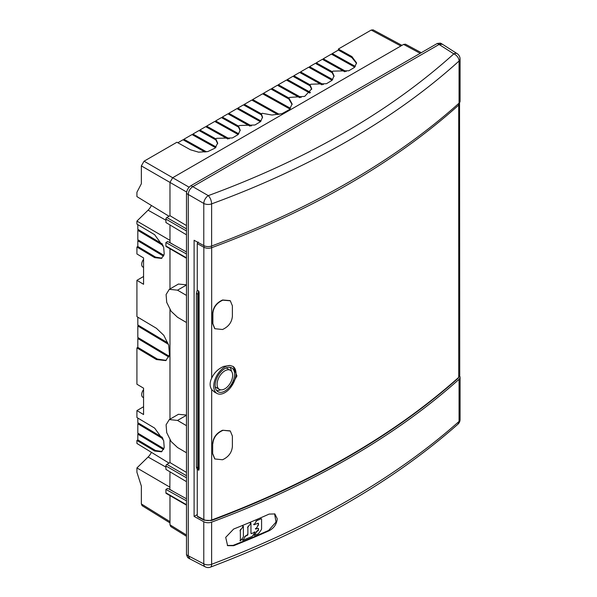 <?xml version="1.0" encoding="UTF-8"?>
<svg xmlns="http://www.w3.org/2000/svg" width="597" height="597" viewBox="0 0 597 597"><rect width="100%" height="100%" fill="white"/><g stroke="black" fill="none" stroke-linecap="round" stroke-linejoin="round"><path stroke-width="0.9" d="M439.735 44.148L442.623 44.372M189.913 558.896L188.242 555.814L188.242 194.51L186.473 193.48C186.742 190.167 188.242 187.562 190.98 185.667L192.741 186.682C190.018 188.585 188.51 191.189 188.242 194.51M440.414 43.126L437.28 43.469L190.98 185.667M186.473 193.48L186.473 295.433L177.525 290.172L169.302 289.314L166.093 294.537L166.712 302.351L171.16 311.313L177.525 317.268L186.473 322.522L186.473 452.772L177.525 447.519L171.16 441.571L166.712 432.609L166.093 424.788L169.302 419.564L177.525 420.43L186.473 425.683M169.973 224.957L169.973 242.591L174.048 245.024M169.018 216.256L136.922 196.6L136.922 192.271L141.355 183.749L141.355 165.891L169.973 182.413L172.682 177.727L403.602 44.409L420.198 53.334M186.63 192.033L169.973 182.413L169.973 215.704L186.473 225.569M186.473 234.815L165.914 222.532L165.914 219.092A1.276 0.739 120 0 1 166.817 217.532L169.973 215.704M186.473 258.277L166.175 246.561A1.276 0.739 120 0 1 165.914 245.979L165.914 242.539L167.72 241.501L186.473 251.949M169.973 248.755L169.973 288.926M169.973 309.582L169.973 419.176M169.973 439.832L169.973 462.563L166.817 464.384A1.276 0.739 120 0 0 165.914 465.944L165.914 469.384L186.473 481.667M169.824 489.533L169.973 471.809M186.473 498.801L167.72 488.353L165.914 489.398L165.914 492.831A1.276 0.739 120 0 0 166.175 493.413L186.473 505.129M186.473 535.024L169.973 524.815L169.973 495.607M169.973 524.815L170.735 526.554L186.473 536.285M421.295 52.7L405.482 44.2L403.602 44.409M189.473 558.68L187.704 557.591L186.473 554.725L186.473 452.772M169.973 489.443L174.048 491.883M169.973 462.563L186.473 472.421M178.436 414.296L186.473 415.064M186.473 284.814L178.406 284.053M165.914 242.539L186.473 253.994M165.914 489.398L186.473 500.853M401.945 45.365L373.095 29.85L371.215 30.059L400.856 45.991M277.911 114.624L251.777 100.057L244.352 104.348L243.904 105.124M262.508 117.728L261.359 114.848L243.449 104.871L237.852 108.094L237.405 108.87M260.449 121.713L236.949 108.617L228.83 113.311L228.382 114.079M250.068 126.168L227.927 113.826L222.33 117.057L221.89 117.833M240.181 130.631L238.487 127.086L221.435 117.579L215.636 120.93L215.189 121.698M238.196 134.519L214.733 121.445L206.607 126.139L206.159 126.915M227.92 139.034L205.704 126.661L199.905 130.004L199.465 130.78M217.659 143.631L215.778 139.87L199.01 130.527L192.928 134.034L192.48 134.81M215.539 147.66L192.025 134.556L183.906 139.25L183.458 140.019M205.092 152.078L183.003 139.765L177.839 142.75M292.105 104.49L288.836 98.983L288.836 97.938L292.127 103.99L289.388 109.609L281.963 113.684L271.963 115.034L262.262 113.281L261.359 113.803L262.538 117.213L260.508 121.646L254.941 124.997L239.39 125.519L238.487 126.042L240.203 130.109L238.121 134.594L232.427 137.952L216.681 138.31L215.778 138.832L217.689 143.101L215.002 148.16L207.838 151.563L198.622 152.175L190.458 149.78L176.921 142.235L144.064 161.205L141.355 165.891M331.835 54.357L332.283 53.581L338.357 50.073L338.357 49.029L371.215 30.059M322.813 59.566L323.253 58.79L331.38 54.103L354.76 67.125M315.828 63.595L316.276 62.819L322.358 59.312L344.738 71.782M309.127 67.468L309.574 66.692L315.373 63.342L332.141 72.685L334.029 76.446M300.104 72.677L300.552 71.901L308.671 67.215L332.111 80.274M293.403 76.543L293.851 75.767L299.649 72.424L321.917 84.834M286.903 80.296L287.351 79.52L292.948 76.289L310.007 85.796L311.694 89.341M277.881 85.505L278.329 84.729L286.448 80.043L309.858 93.08M271.389 89.251L271.836 88.483L277.426 85.252L299.769 97.699M263.061 94.065L263.508 93.289L270.934 88.998L288.836 98.983M289.941 109.042L262.605 93.811L252.68 99.542L252.232 100.311M244.352 104.348L261.359 113.826M338.357 49.029L351.894 56.573L356.573 62.924L354.499 67.409L348.812 70.767L333.044 71.125L332.141 71.647L334.051 75.923L332.029 80.349L326.492 83.692L310.91 84.229L310.007 84.752L311.716 88.819L304.694 96.386L289.739 97.415L288.836 97.938L271.836 88.483M215.778 139.87L215.778 138.832L199.905 130.004M183.906 139.25L206.525 151.847M192.928 134.034L216.159 146.981M238.487 127.086L238.487 126.042M261.359 114.848L261.359 113.803M237.852 108.094L261.061 121.027M228.83 113.311L251.486 125.93M222.33 117.057L238.487 126.064M215.636 120.93L238.8 133.832M206.607 126.139L229.323 138.795M278.329 84.729L301.142 97.445M310.007 85.796L310.007 84.752M287.351 79.52L310.44 92.386M293.851 75.767L310.007 84.774M300.552 71.901L323.313 84.58M332.141 72.685L332.141 71.647M309.574 66.692L332.701 79.58M316.276 62.819L332.141 71.662M338.357 50.073L351.894 57.611L356.551 63.379M323.253 58.79L346.111 71.521M332.283 53.581L355.334 66.424M263.508 93.289L290.53 108.341M252.68 99.542L279.292 114.37M138.273 325.246L137.825 326.014L137.825 337.477L169.123 356.193M138.273 337.745L137.825 338.521L137.825 347.379L136.922 347.902L136.922 384.214L143.571 388.192L143.571 414.549L136.922 410.579L143.571 406.736M138.273 433.407L137.825 434.176L137.825 439.907L136.922 440.429L154.653 451.033L161.556 451.802L164.212 447.556L163.69 440.653L154.653 428.109L136.922 417.504L136.922 410.579M162.511 437.474L137.825 422.713L137.825 418.049M138.273 422.982L137.825 423.758L137.825 433.138L163.906 448.728M169.018 463.115L136.922 443.452L136.922 440.429M151.407 452.325A10.074 5.813 -60 0 1 148.078 457.026L136.922 467.936L136.922 472.264L141.355 486.085L141.355 503.95L142.116 505.681L169.973 522.905M151.407 205.472A10.074 5.813 -60 0 1 148.078 210.174L136.922 221.084L136.922 224.106L154.653 234.711L163.66 247.151L164.22 254.121L161.556 258.404L154.653 257.635L136.922 247.031L136.922 253.964L143.571 257.941L143.571 284.299L136.922 280.321L136.922 316.641L156.429 328.298L163.824 335.357L168.712 345.275L169.473 354.775L165.832 360.61L156.429 359.558L136.922 347.902M137.825 224.651L137.825 229.315L162.511 244.076M138.273 229.584L137.825 230.36L137.825 239.74L163.906 255.329M138.273 240.009L137.825 240.778L137.825 246.509L136.922 247.031M143.571 276.486L136.922 280.321M137.825 317.179L137.825 324.977L167.936 342.976M168.406 344.305L137.825 326.014M166.197 360.379L157.332 359.043L137.825 347.379M169.973 240.36L136.922 221.084M137.825 246.509L155.556 257.113L161.951 258.143M163.093 245.464L137.825 230.36M163.563 256.165L137.825 240.778M169.973 487.219L136.922 467.936M137.825 439.907L155.556 450.511L161.951 451.541M163.563 449.563L137.825 434.176M163.093 438.862L137.825 423.758M143.571 389.595A5.746 3.313 120 0 0 141.683 394.647A5.746 3.313 120 0 0 142.87 397.281L143.571 397.684M168.809 357.043L137.825 338.521M143.571 259.337A5.746 3.313 120 0 0 141.683 264.396A5.746 3.313 120 0 0 142.87 267.023L143.571 267.434M254.919 532.561L252.71 535.725A1.903 1.254 -51.6 0 1 251.621 536.636L242.979 540.27L245.016 536.763A1.903 1.254 -51.6 0 1 246.106 535.845L247.262 535.36A0.761 0.5 128.4 0 0 247.874 534.479L247.874 527.785A1.903 1.254 -51.6 0 1 248.33 526.494L250.956 523.323L250.956 533.181A0.761 0.5 128.4 0 0 251.568 533.546L254.747 532.211L254.919 532.561M260.964 518.868A0.761 0.5 -51.6 0 1 261.583 519.233L261.583 528.688A1.903 1.254 -51.6 0 1 261.128 529.979L258.956 533.099A1.903 1.254 -51.6 0 1 257.867 534.009L254.3 535.419L256.523 531.92A1.903 1.254 -51.6 0 1 257.613 531.009L257.889 530.89A0.761 0.5 128.4 0 0 258.501 530.009L258.501 528.726A0.761 0.5 128.4 0 0 257.889 528.367L255.762 529.009L258.053 525.629A1.903 1.254 128.4 0 0 258.501 524.345L258.501 523.644A0.761 0.5 128.4 0 0 257.889 523.278L254.083 524.785L256.307 521.285A1.903 1.254 -51.6 0 1 257.397 520.375L260.964 518.868L260.59 518.569M243.412 536.337A1.903 1.254 -51.6 0 1 242.964 537.621L240.39 540.919L240.337 530.957A1.903 1.254 -51.6 0 1 240.785 529.666L243.36 526.367L243.412 536.337M197.264 514.584L194.1 516.412L203.778 521.718A6.38 3.686 0 0 0 211.629 522.144A825.703 476.712 0 0 0 348.603 458.369A825.703 476.712 0 0 0 459.063 379.289A6.38 3.686 0 0 0 460.078 377.289A6.38 3.686 0 0 0 459.668 375.991M459.063 103.154L459.063 61.013A6.38 3.686 0 0 0 460.078 59.021L460.078 101.154A6.38 3.686 180 0 1 459.063 103.154A825.703 476.712 180 0 1 348.603 182.234A825.703 476.712 180 0 1 211.629 246.009A6.38 3.686 180 0 1 203.778 245.583L194.1 240.278L194.1 516.412M197.532 242.68L197.532 242.158M437.28 43.469L439.108 44.462L442.362 44.2L457.13 53.648A6.38 3.679 122.6 0 0 453.817 53.879L439.093 44.469L192.779 186.674L208.293 195.629C307.664 159.033 389.505 111.781 453.817 53.879L453.817 53.879A6.38 4.358 -132.2 0 1 459.063 61.013C427.116 89.908 390.304 116.408 348.603 140.496C306.88 164.571 261.217 185.697 211.629 203.868C211.45 200.592 210.338 197.846 208.293 195.629A6.38 3.492 120 0 0 203.778 203.443L188.271 194.488L188.271 555.807L203.778 563.852A6.38 3.679 117.4 0 0 205.241 566.844A6.38 6.38 0 0 0 210.428 567.15L210.428 567.15C310.433 529.27 392.938 481.622 457.929 424.198L457.892 424.236M188.271 194.488C188.495 191.144 190.003 188.54 192.779 186.674M205.241 566.844L189.674 558.777L188.271 555.807M211.629 522.144L211.629 564.277C261.217 545.568 306.88 524.181 348.603 500.107C390.304 476.018 427.116 449.787 459.063 421.422L457.936 424.198A6.38 6.38 0 0 0 460.078 419.43A6.38 3.686 180 0 1 459.063 421.422L459.063 379.289M277.239 518.763C276.784 524.032 274.083 528.024 269.135 530.755A825.703 476.712 0 0 1 233.666 545.703L227.599 545.658L225.703 537.367L233.666 529.032A825.703 476.712 180 0 0 269.135 514.084L274.874 513.942L277.239 518.763M227.33 545.486L233.114 545.389A824.935 476.272 180 0 0 268.59 530.442L276.015 522.091L274.598 513.801M459.541 102.005L459.735 375.379L458.72 377.356C394.11 434.967 311.761 482.51 211.674 519.987C208.89 520.89 206.278 520.756 203.838 519.599L203.838 247.24C206.278 248.434 208.89 248.591 211.674 247.703C311.761 210.577 394.11 163.033 458.72 105.072L459.653 102.483M204.122 520.188A1.276 0.724 -61.7 0 1 204.107 520.188A1.276 0.724 -61.7 0 1 203.838 519.599L198.167 516.584M197.264 516.062L197.264 469.429L196.361 467.145L196.361 293.53L197.264 290.202L197.264 243.576L198.167 242.009M199.122 469.033L199.122 292.634L198.644 294.299L198.644 467.914L199.122 469.033L198.771 470.257L197.264 469.429M197.264 290.202L198.771 291.03L199.122 292.634M198.659 470.205L197.749 467.914L197.749 294.306L198.659 290.97M217.211 393.542L214.539 392.147L211.674 389.542C209.607 386.311 209.607 382.513 211.674 378.147C214.301 372.588 218.36 368.662 223.86 366.364L230.061 365.483L233.226 366.506L236.942 375.946L230.061 388.177A15.716 9.074 -60 0 1 224.868 392.654A15.716 9.074 -60 0 1 217.211 393.542A15.716 9.074 -60 0 1 214.547 381.02A15.716 9.074 -60 0 1 224.868 366.991A15.716 9.074 -60 0 1 230.061 365.483M214.644 458.772L212.659 453.817L212.659 443.392C213.241 437.497 216.442 433.161 222.271 430.385A819.845 473.331 0 0 0 222.659 430.243L230.099 430.87M212.659 443.392L212.659 453.817M222.48 300.321A820.226 473.555 0 0 0 222.875 300.172L230.308 300.798L232.39 305.836L232.39 316.261C231.852 322.179 228.681 326.544 222.875 329.35A820.226 473.555 0 0 1 222.48 329.499L214.86 328.716L212.868 323.746L212.868 313.328C213.435 307.433 216.636 303.097 222.48 300.321L222.271 300.134C216.442 302.895 213.241 307.231 212.659 313.141L212.659 323.567L214.644 328.529M222.271 300.134A819.845 473.331 0 0 0 222.659 299.985L222.875 300.172M230.099 300.619L222.659 299.985M232.957 366.357A15.716 9.074 -60 0 1 230.061 388.177M224.868 391.065A13.761 7.948 120 0 0 233.86 378.931A13.761 7.948 120 0 0 231.748 367.901A13.761 7.948 120 0 0 224.868 368.588A13.761 7.948 120 0 0 215.875 380.714A13.761 7.948 120 0 0 217.987 391.744A13.761 7.948 120 0 0 224.868 391.065M229.987 367.312A13.761 7.948 -60 0 1 231.382 371.162M220.621 389.796A13.761 7.948 -60 0 1 216.592 390.513M215.196 386.662A10.992 6.351 120 0 0 216.211 387.52L219.375 389.348A10.992 6.351 -60 0 1 217.689 380.535A10.992 6.351 -60 0 1 224.868 370.849A10.992 6.351 -60 0 1 230.367 370.304A10.992 6.351 -60 0 1 232.054 379.11A10.992 6.351 -60 0 1 224.868 388.804A10.992 6.351 -60 0 1 219.375 389.348M230.367 370.304L227.211 368.476A10.992 6.351 120 0 0 225.957 368.028M222.271 430.385L222.48 430.571C216.651 433.34 213.45 437.676 212.868 443.578M212.868 454.004L214.853 458.966L222.48 459.75A820.226 473.555 0 0 0 222.875 459.6C228.666 456.802 231.837 452.436 232.39 446.511L232.39 436.094L230.315 431.056L222.659 430.243M222.48 430.571A820.226 473.555 0 0 0 222.875 430.422M189.115 187.219L144.064 161.205M186.473 477.816L165.914 465.944M166.817 464.384L186.473 475.734M186.473 285.008L177.525 290.172M186.473 322.522L186.473 295.433M186.473 554.725L188.242 555.814M186.473 415.266L177.525 420.43M165.914 245.979L186.473 257.844M165.914 492.831L186.473 504.704M166.817 217.532L186.473 228.875M186.473 230.964L165.914 219.092M351.894 57.611L351.894 56.573M156.429 359.558L157.332 359.043M154.653 257.635L155.556 257.113M165.914 220.248L148.078 210.174M165.914 467.1L148.078 457.026M169.973 521.644L141.355 503.95M154.653 451.033L155.556 450.511M254.747 532.211L254.367 531.912M251.195 533.248L251.568 533.546M250.158 523.032L250.539 523.33M247.949 526.196L248.33 526.494M247.874 527.785L247.501 527.487M247.501 534.181L247.874 534.479M247.262 535.36L246.882 535.061M245.725 535.546L246.106 535.845M245.016 536.763L244.636 536.464M242.427 539.621L242.807 539.919M257.016 520.077L257.397 520.375M256.307 521.285L255.926 520.987M253.718 524.151L254.098 524.45M258.501 523.644L258.128 523.345M258.128 524.047L258.501 524.345M258.053 525.629L257.673 525.338M255.456 528.509L255.837 528.808M258.501 528.726L258.128 528.435M258.128 529.711L258.501 530.009M257.889 530.89L257.508 530.591M257.232 530.711L257.613 531.009M256.523 531.92L256.143 531.621M253.934 534.785L254.315 535.076M242.994 526.509L242.621 526.211M240.412 529.367L240.785 529.666M240.337 530.957L239.957 530.658M239.957 540.486L240.337 540.785M211.629 246.009L211.629 203.868A6.38 3.686 0 0 1 203.778 203.443L203.778 245.583M203.778 521.718L203.778 563.852A6.38 3.686 180 0 0 211.629 564.277A6.38 2.798 69.3 0 1 210.428 567.15M268.59 530.442L269.135 530.755M233.666 545.703L233.114 545.389M197.547 516.659L204.107 520.188L211.428 520.562C311.492 483.107 393.848 435.556 458.496 377.901A1.276 0.881 48.1 0 0 458.72 377.356L458.72 105.072A1.276 0.873 -132 0 0 458.168 103.953M211.674 389.542L211.674 519.987A1.276 0.56 69.6 0 1 211.435 520.562M204.435 245.897A1.276 0.709 -60.9 0 0 203.838 247.24L197.264 243.576M196.361 467.145L198.644 467.914M198.644 294.299L196.361 293.53M211.674 378.147L211.674 247.703A1.276 0.567 -110.3 0 0 211.114 246.18M440.377 43.103L442.205 44.088M169.302 289.314L178.496 284.008M169.302 419.564L178.496 414.258M254.561 531.927L254.934 532.218M250.524 522.897L250.897 523.196M242.412 539.964L242.792 540.263M261.061 518.599L261.441 518.897M253.703 524.494L254.083 524.785M255.441 528.845L255.822 529.143M253.919 535.121L254.3 535.419M242.979 526.069L243.36 526.367M240.016 540.621L240.39 540.919M460.078 377.289L460.078 419.43M460.078 59.021A6.38 6.38 0 0 0 457.13 53.648M459.735 375.379L458.496 377.908"/></g></svg>
